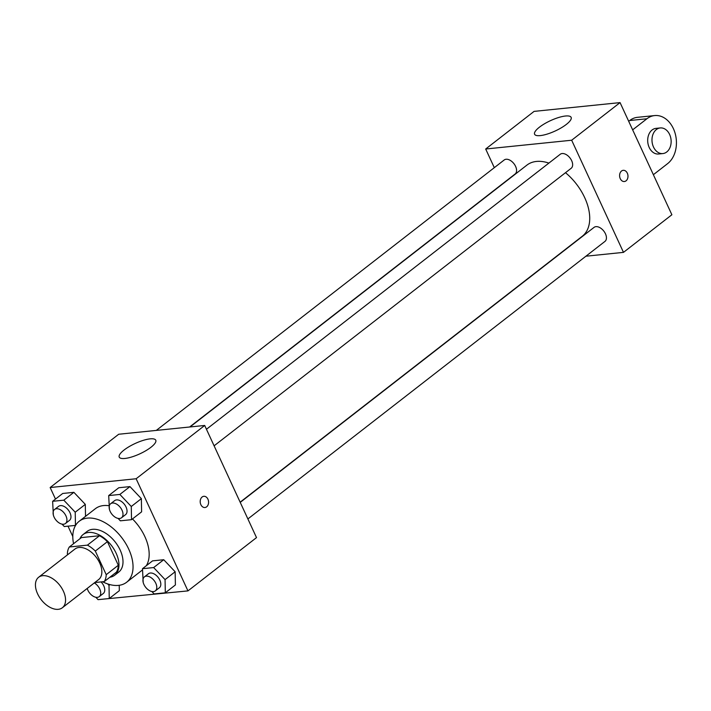 <?xml version="1.0" encoding="UTF-8"?>
<svg xmlns="http://www.w3.org/2000/svg" width="711" height="711" viewBox="0 0 711 711"><rect width="100%" height="100%" fill="white"/><g stroke="black" fill="none" stroke-linecap="round" stroke-linejoin="round"><path stroke-width="1.07" d="M63.395 591.188A19.313 11.758 52.1 0 1 62.355 607.754A19.313 11.758 52.1 0 1 41.211 599.72A19.313 11.758 52.1 0 1 38.643 577.252A19.313 11.758 52.1 0 1 63.395 591.188M38.643 577.252L74.939 549.043A19.313 11.758 52.1 0 1 99.691 562.97A19.313 11.758 52.1 0 1 98.651 579.545L62.355 607.754M69.323 546.99L81.418 537.587L99.522 535.738L87.417 545.141L69.323 546.99A24.929 15.18 52.1 0 0 67.367 553.913L67.714 554.66M94.767 582.558L104.259 581.589A24.929 15.18 52.1 0 0 106.223 574.666L95.31 551.061A24.929 15.18 52.1 0 0 87.417 545.141M106.223 574.666L118.319 565.263A24.929 15.18 52.1 0 1 116.364 572.186L104.259 581.589M118.319 565.263L107.414 541.658L95.31 551.061M99.522 535.738A24.929 15.18 52.1 0 1 107.414 541.658M109.858 577.243A25.756 15.686 -127.9 0 0 114.693 575.226A25.756 15.686 -127.9 0 0 111.272 545.266A25.756 15.686 -127.9 0 0 83.089 534.548A25.756 15.686 -127.9 0 0 79.934 538.742M83.089 534.548L87.115 531.419A25.756 15.686 52.1 0 1 120.123 549.994A25.756 15.686 52.1 0 1 118.728 572.088L114.693 575.226M73.553 543.702A38.634 23.525 52.1 0 1 79.214 521.252A38.634 23.525 52.1 0 1 128.718 549.114A38.634 23.525 52.1 0 1 126.629 582.256A38.634 23.525 52.1 0 1 102.597 581.758M132.477 518.932A38.634 23.525 52.1 0 1 144.848 536.583A38.634 23.525 52.1 0 1 146.315 565.725M79.214 521.252L95.345 508.712A38.634 23.525 52.1 0 1 108.881 505.708M119.332 590.681L119.235 585.304L119.332 590.681L109.245 598.52L109.005 585.331L107.681 583.935M62.017 524.14L64.292 526.54L75.464 525.402L75.215 512.213L85.302 504.375L85.524 516.346L85.302 504.375L73.882 492.332L62.719 493.47L52.632 501.308L53.334 514.977M101.789 599.284L187.953 590.894L136.139 478.752L50.152 487.533L55.494 499.086M67.998 526.158L72.806 536.556M151.861 591.534L154.145 593.934L165.308 592.796L175.395 584.957L175.146 571.768L163.734 559.726L152.563 560.863L142.484 568.702L143.187 582.371M118.079 518.408L120.355 520.816L131.526 519.679L141.605 511.84L141.365 498.651L129.953 486.608L118.781 487.746L108.694 495.585L109.396 509.254M50.152 487.533L118.71 434.243L204.697 425.462L256.511 537.614L187.953 590.894M204.697 425.462L136.139 478.752M150.936 447.29A20.121 5.679 155.2 0 1 131.855 456.933A20.121 5.679 155.2 0 1 119.235 457.102A20.121 5.679 155.2 0 1 135.126 443.504A20.121 5.679 155.2 0 1 155.771 440.225A20.121 5.679 155.2 0 1 150.936 447.29M203.817 496.305A5.635 4.177 -95.8 0 1 207.914 499.166A5.635 4.177 -95.8 0 1 204.964 507.521A5.635 4.177 -95.8 0 1 200.235 502.339A5.635 4.177 -95.8 0 1 203.817 496.305A5.635 4.177 -95.8 0 1 207.923 499.166A5.635 4.177 -95.8 0 1 204.964 507.521M565.494 172.693A45.069 27.445 52.1 0 1 584.682 197.614A45.069 27.445 52.1 0 1 582.247 236.274L240.14 502.179M190.024 426.964L526.922 165.103A45.069 27.445 52.1 0 1 548.892 163.095M214.1 445.824L571.173 168.285A8.888 5.412 -127.9 0 0 569.991 157.949A8.888 5.412 -127.9 0 0 560.268 154.251L206.448 429.266M240.238 502.384L594.058 227.369A8.888 5.412 52.1 0 1 605.443 233.777A8.888 5.412 52.1 0 1 604.963 241.402L247.89 518.941M156.287 430.413L504.206 159.975A8.888 5.412 52.1 0 1 515.591 166.383A8.888 5.412 52.1 0 1 515.111 174.008L189.624 427M620.063 102.606L671.877 214.758L623.485 252.369L585.908 256.209L623.485 252.369L571.671 140.227L485.684 149.008L494.305 167.672L485.684 149.008L534.077 111.387L620.063 102.606L571.671 140.227L485.684 149.008M131.526 519.679L131.277 506.49L119.866 494.438L108.694 495.585M110.623 503.743L114.658 500.615A8.888 5.412 52.1 0 1 126.043 507.023A8.888 5.412 52.1 0 1 125.563 514.648L121.528 517.777A8.888 5.412 52.1 0 1 111.805 514.08A8.888 5.412 52.1 0 1 110.623 503.743A8.888 5.412 52.1 0 1 122.008 510.16A8.888 5.412 52.1 0 1 121.528 517.777M141.605 511.84L141.365 498.651L131.277 506.49M141.365 498.651L129.953 486.608L119.866 494.438M129.953 486.608L118.781 487.746M75.215 512.213L63.803 500.171L52.632 501.308M54.56 509.476L58.595 506.339A8.888 5.412 52.1 0 1 69.98 512.747A8.888 5.412 52.1 0 1 69.5 520.372L65.465 523.5A8.888 5.412 52.1 0 1 55.742 519.812A8.888 5.412 52.1 0 1 54.56 509.476A8.888 5.412 52.1 0 1 65.945 515.884A8.888 5.412 52.1 0 1 65.465 523.5M85.302 504.375L73.882 492.332L63.803 500.171M73.882 492.332L62.719 493.47M165.308 592.796L165.068 579.607L153.656 567.565L142.484 568.702M144.413 576.87L148.448 573.733A8.888 5.412 52.1 0 1 159.833 580.14A8.888 5.412 52.1 0 1 159.353 587.766L155.318 590.894A8.888 5.412 52.1 0 1 145.595 587.206A8.888 5.412 52.1 0 1 144.413 576.87A8.888 5.412 52.1 0 1 155.798 583.278A8.888 5.412 52.1 0 1 155.318 590.894M175.395 584.957L175.146 571.768L165.068 579.607M175.146 571.768L163.734 559.726L153.656 567.565M163.734 559.726L152.563 560.863M95.798 597.258L98.082 599.657L109.245 598.52M101.033 581.918A8.888 5.412 52.1 0 1 103.77 585.864A8.888 5.412 52.1 0 1 103.291 593.489L99.256 596.627A8.888 5.412 52.1 0 1 92.59 595.836A8.888 5.412 52.1 0 1 87.213 588.432M109.929 584.611L109.005 585.331M94.287 582.931A8.888 5.412 52.1 0 1 99.736 589.001A8.888 5.412 52.1 0 1 99.256 596.627M626.053 180.834A5.635 4.177 84.2 0 0 627.724 174.302A5.635 4.177 84.2 0 0 623.218 170.32A5.635 4.177 -95.8 0 1 627.724 174.302A5.635 4.177 -95.8 0 1 626.053 180.825A5.635 4.177 -95.8 0 1 624.365 181.527A5.635 4.177 84.2 0 0 626.053 180.834M624.365 181.527A5.635 4.177 -95.8 0 1 619.637 176.346A5.635 4.177 -95.8 0 1 623.218 170.32M623.485 252.369L571.671 140.227M539.436 127.18A20.121 5.679 155.2 0 1 558.526 117.537A20.121 5.679 155.2 0 1 571.137 117.368A20.121 5.679 155.2 0 1 555.255 130.966A20.121 5.679 155.2 0 1 534.601 134.246A20.121 5.679 155.2 0 1 539.436 127.18M628.702 121.305L629.706 120.523L646.903 118.764A25.756 19.09 -95.8 0 1 654.653 115.573A25.756 19.09 -95.8 0 1 675.254 133.784A25.756 19.09 -95.8 0 1 667.629 163.619L653.373 174.702M654.653 115.573L637.456 117.324A25.756 19.09 84.2 0 0 629.706 120.523M662.874 153.567L658.573 154.003A12.878 9.545 -95.8 0 1 647.774 142.164A12.878 9.545 -95.8 0 1 655.96 128.38L660.261 127.944A12.878 9.545 -95.8 0 1 669.629 134.486A12.878 9.545 -95.8 0 1 662.874 153.567A12.878 9.545 -95.8 0 1 652.067 141.72A12.878 9.545 -95.8 0 1 660.261 127.944M632.648 129.846L646.903 118.764M142.502 569.92L126.629 582.256"/></g></svg>

